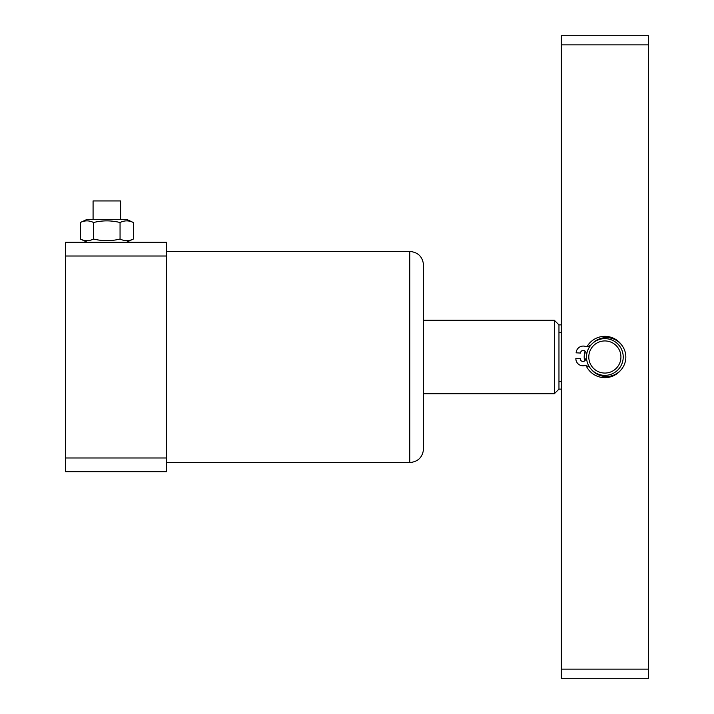 <?xml version="1.0" encoding="UTF-8"?>
<svg xmlns="http://www.w3.org/2000/svg" width="714" height="714" viewBox="0 0 714 714"><rect width="100%" height="100%" fill="white"/><g stroke="black" fill="none" stroke-linecap="round" stroke-linejoin="round"><path stroke-width="1.07" d="M409.782 251.426C418.145 252.247 422.742 256.835 423.554 265.197L423.554 448.803C422.742 457.165 418.145 461.753 409.782 462.574L409.782 251.426L166.514 251.426M65.536 457.977L65.536 471.749L166.514 471.749L166.514 457.977L65.536 457.977L65.536 242.251L166.514 242.251L166.514 457.977M166.514 256.023L65.536 256.023M620.796 370.138A20.652 20.652 0 0 1 586.158 365.773M584.579 360.927A20.652 20.652 0 0 1 585.061 351.109M587.104 346.442A20.652 20.652 0 0 1 622.001 345.478M648.464 678.3L561.258 678.3L561.258 669.116L648.464 669.116L648.464 678.3M648.464 44.884L561.258 44.884L561.258 35.7L648.464 35.7L648.464 669.116M561.258 44.884L561.258 669.116M589.309 361.034A16.065 16.065 0 0 0 608.899 372.547A16.065 16.065 0 0 0 620.412 352.966A16.065 16.065 0 0 0 600.822 341.453A16.065 16.065 0 0 0 589.309 361.034M622.635 352.386A18.359 18.359 0 0 1 609.47 374.77A18.359 18.359 0 0 1 587.086 361.614A18.359 18.359 0 0 1 600.251 339.23A18.359 18.359 0 0 1 622.635 352.386M561.258 381.615L558.964 381.615L558.964 389.13L554.367 393.717L554.367 320.283L423.554 320.283M558.964 381.615L558.964 324.87L554.367 320.283M561.258 332.385L558.964 332.385M586.863 353.359L585.998 353.323A2.758 2.758 0 0 0 583.383 350.431A2.758 2.758 0 0 0 580.491 353.046L576.136 352.832A7.113 7.113 0 0 1 584.909 346.263A7.113 7.113 0 0 0 591.13 344.808M592.513 343.407A19.465 19.465 0 0 1 625.812 358.026A19.465 19.465 0 0 1 591.246 369.317M590.005 367.79A7.113 7.113 0 0 0 583.954 365.729A7.113 7.113 0 0 1 575.868 358.339L580.223 358.553A2.758 2.758 0 0 0 582.838 361.436A2.758 2.758 0 0 0 585.73 358.821L586.596 358.865M93.079 219.296L93.079 200.937L120.612 200.937L120.612 219.296M133.322 239.047L133.348 239.038C128.948 241.216 124.522 241.216 120.059 239.038L120.059 222.509C124.459 220.331 128.886 220.331 133.348 222.509L133.348 239.038L126.458 242.251M120.059 239.038C111.295 241.216 102.459 241.216 93.561 239.038C89.152 241.216 84.752 241.216 80.343 239.038L80.343 222.509L87.233 219.296L126.458 219.296L133.322 222.5M87.233 242.251L80.343 239.038M93.561 239.038L93.561 222.509C102.334 220.331 111.161 220.331 120.059 222.509M80.343 222.509C84.752 220.331 89.152 220.331 93.561 222.509M409.782 462.574L166.514 462.574M554.367 393.717L423.554 393.717M561.258 324.87L558.964 324.87M561.258 389.13L558.964 389.13"/></g></svg>
